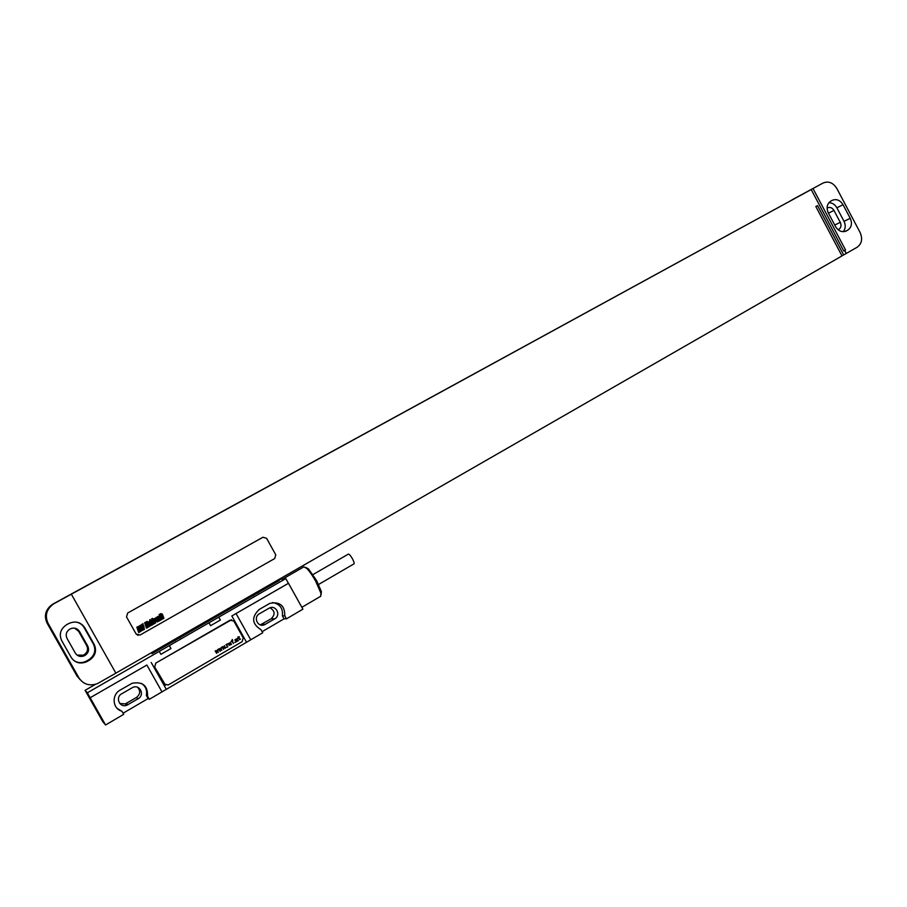 <?xml version="1.0" encoding="UTF-8"?>
<svg xmlns="http://www.w3.org/2000/svg" width="907" height="907" viewBox="0 0 907 907"><rect width="100%" height="100%" fill="white"/><g stroke="black" fill="none" stroke-linecap="round" stroke-linejoin="round"><path stroke-width="1.36" d="M47.028 623.041L76.925 675.919L78.954 677.926L48.037 623.245L47.028 623.041C43.729 615.536 45.588 609.266 52.595 604.232L811.198 189.529L843.748 250.978L844.587 250.502L846.186 253.506L843.68 254.946L817.524 205.594L815.835 206.535L842.002 255.91L115.858 673.141L71.336 594.187L811.198 189.529M80.156 679.706L76.925 675.919M78.954 677.926C83.399 684.411 89.532 686.316 97.355 683.663L115.869 673.153M71.336 594.187L53.785 603.801C46.54 608.994 44.624 615.479 48.037 623.245M66.574 624.742C60.52 628.891 58.876 634.152 61.642 640.535L71.188 657.428C74.907 662.779 79.975 664.253 86.403 661.861L89.362 660.228C95.348 656.044 96.958 650.795 94.203 644.458L84.736 627.655C80.757 622.043 75.428 620.671 68.751 623.528L66.574 624.742M73.75 660.477C77.469 662.949 81.471 663.266 85.757 661.441L88.693 659.831C94.623 655.682 96.221 650.478 93.489 644.197L84.102 627.565C82.197 624.379 79.328 622.531 75.508 622.021M67.005 638.392L75.338 653.131C77.56 656.339 80.598 657.201 84.442 655.75C88.342 653.346 89.464 650.138 87.775 646.124L79.476 631.431C77.14 628.109 73.989 627.281 70.043 628.948C66.358 631.397 65.349 634.537 67.005 638.392M77.061 655.103L83.444 655.171C87.299 652.802 88.398 649.65 86.743 645.705L78.569 631.215L74.487 628.12M841.911 255.729L843.68 254.946M823.125 183.01L791.879 199.937L823.125 183.01C828.533 180.833 833.091 182.647 836.81 188.452L860.108 232.498C862.806 238.836 861.82 243.756 857.126 247.248L846.186 253.506M262.973 537.227L127.694 613.019L126.515 616.896L136.152 634.027L140.063 635.025L274.73 558.531L275.773 554.835L266.59 538.305L262.928 537.239L127.672 613.019L126.504 616.896L136.129 634.016L138.136 635.388M843.657 250.797L844.587 250.502M838.079 229.72L838.748 229.448C841.084 227.827 841.594 225.469 840.29 222.374L833.975 210.435C832.207 207.68 830.041 206.83 827.479 207.862L827.082 208.111M843.238 231.704C845.596 228.734 845.857 225.265 844.02 221.308L836.866 207.794C834.916 204.438 832.252 202.737 828.873 202.715M835.562 226.603C838.476 231.16 842.059 232.611 846.31 230.968L847.83 230.106C851.605 227.328 852.41 223.405 850.244 218.326L843.034 204.71C840.075 200.084 836.435 198.633 832.127 200.379L830.767 201.139C826.957 203.882 826.141 207.805 828.318 212.918L835.562 226.603M846.31 253.461L844.712 250.445M813.012 188.543L845.551 249.958M95.586 684.297L85.088 690.329L102.661 721.428L105.563 724.988L123.703 714.342L121.923 711.19C112.445 708.889 111.346 694.683 120.257 690.023L132.116 683.288C142.694 681.361 147.841 685.669 147.546 696.191L146.344 695.454C147.319 690.329 145.721 686.327 141.526 683.424M123.069 713.231L148.09 698.56L146.344 695.454M146.877 665.035L90.156 697.744L146.877 665.035L161.99 691.882L149.315 699.32L148.09 698.56M161.99 691.882L262.724 632.769L261.023 629.73C251.851 623.937 251.25 617.179 259.221 609.459L269.901 603.348C279.9 601.42 284.866 605.57 284.775 615.808L282.394 615.819C283.154 608.302 279.866 603.892 272.531 602.577M262.112 631.691L284.061 618.823L282.394 615.819M246.511 642.235L231.829 615.966L288.494 583.292L302.893 609.187L286.465 618.835L284.061 618.823M160.913 654.321L170.958 648.528L160.913 654.321L159.269 651.396L87.355 692.789L85.088 690.329M210.594 625.683L220.378 620.037L210.594 625.683L208.984 622.792L159.269 651.396M278.744 579.607L285.796 578.587L208.984 622.792M152.501 653.369L278.846 580.729M170.958 648.528L169.326 645.614M220.378 620.037L218.768 617.168M285.796 578.587L288.426 583.303L231.829 615.966M90.156 697.744L87.355 692.789M231.546 619.764L155.811 663.074L154.655 666.974L165.482 685.159M90.178 697.766L105.563 724.988M236.069 613.551L250.729 639.798M149.315 699.32L147.546 696.191M286.465 618.835L284.775 615.808M117.082 708.299L121.345 711.009M121.776 693.73C114.86 697.358 119.713 708.242 126.889 705.204L138.113 698.753C145.041 695.068 140.029 684.184 132.876 687.37L121.776 693.73M259.413 613.767C252.872 617.191 257.837 627.825 264.538 624.73L274.742 618.835C281.272 615.377 276.193 604.754 269.526 607.939L259.413 613.767M119.758 703.481L125.279 703.911L136.345 697.551C140.279 694.365 140.698 690.953 137.603 687.291M260.286 624.878L271.114 618.812C275.445 614.504 275.048 610.83 269.901 607.792M303.868 566.864L306.861 568.496C309.559 571.308 312.496 575.526 315.659 581.138L320.897 593.11L320.738 596.25L301.85 607.316M305.614 567.397L308.437 568.859L316.554 580.503L321.361 591.534L321.146 594.459M348.356 554.109L348.39 554.086C349.263 554.098 350.612 555.651 352.426 558.757C353.934 561.614 354.444 563.315 353.968 563.871L318.606 584.459M233.881 621.125L230.117 620.139L155.834 663.085L154.678 666.985L164.28 684.048L168.169 685L242.146 641.657L243.223 637.848L233.881 621.125M137.955 627.395L138.522 629.05L137.955 627.395M136.844 627.179L138.692 632.576L139.565 632.088L138.862 629.798L139.837 631.93L140.698 631.442L138.726 626.363L136.844 627.179M141.605 625.739L141.118 624.946L139.474 625.887L140.131 628.12L141.424 628.336L141.923 629.662L141.197 628.506L140.324 628.993L141.22 630.977L142.875 630.048L142.093 627.474L140.823 627.27L140.426 626.249L141.016 627.043L141.889 626.556L141.605 625.739M141.673 624.458L143.521 629.843L144.383 629.356L143.771 625.751L143.249 626.045L143.057 623.676L141.673 624.458M144.621 622.78L146.469 628.166L147.852 627.383L147.614 626.68L147.093 626.964L146.719 624.073L146.197 624.367L146.004 621.998L144.621 622.78M146.412 621.771L148.26 627.156L148.997 626.737L147.149 621.363L146.412 621.771M149.19 623.438L148.929 622.236L149.19 623.438M149.394 624.05L150.381 623.494L149.462 621.408L148.068 622.191L149.077 625.717L149.474 626.295L150.868 625.513L150.528 623.925L149.916 625.467L149.394 624.05M149.598 619.969L151.446 625.342L152.138 624.946L151.435 622.882L152.501 624.742L153.26 624.311L151.673 619.98L150.97 620.377L151.231 622.145L150.301 619.572L149.598 619.969M151.707 618.778L153.249 623.268L154.269 623.755L153.079 619.186L152.444 618.359L151.707 618.778M155.358 619.084L154.961 618.347L153.34 619.05L154.848 623.415L155.585 622.996L154.337 619.277L154.927 620.263L155.358 619.084M156.276 618.347L157.421 621.261L156.276 618.347M155.539 618.778L156.48 621.522L157.614 621.885L158.203 620.547L157.251 617.803L156.106 617.44L155.539 618.778M159.383 616.805L158.974 616.068L157.342 616.783L158.838 621.159L159.575 620.739L158.408 616.93L159.813 620.603L160.55 620.184L159.383 616.805M159.451 615.581L160.947 619.957L161.684 619.538L160.188 615.173L159.451 615.581M159.11 614.595L160.063 614.81L159.847 614.175L159.11 614.595M160.256 613.948L162.092 619.3L162.784 618.914L162.081 616.851L163.147 618.71L163.906 618.279L162.308 613.96L161.616 614.356L161.877 616.114L160.947 613.551L160.256 613.948M215.106 651.045L216.716 653.357L216.535 651.226L218.326 652.428L217.555 649.616L217.657 651.793L215.957 650.546L216.512 652.462L215.106 651.045M218.553 649.027L220.152 651.351L220.05 649.174L221.762 650.41L221.002 647.598L221.104 649.775L219.392 648.539L219.959 650.444L218.553 649.027M221.988 647.02L223.587 649.344L223.485 647.167L225.197 648.403L224.437 645.591L224.539 647.768L222.827 646.532L223.394 648.437L221.988 647.02M226.795 647.462L226.194 647.303L226.795 647.462M227.782 646.884L226.92 645.353L227.396 643.857L226.036 644.662L227.782 646.884M228.734 643.891L230.457 642.485L228.292 643.641L228.677 644.333L231.092 644.14L229.04 645.342L231.534 644.389L231.149 643.698L228.734 643.891M233.553 643.505L232.362 641.374L232.872 640.671L231.977 640.682L232.385 639.435L231.047 641.725L231.977 641.589L233.553 643.505M235.378 642.439L234.788 642.281L235.378 642.439M238.405 640.671L236.784 638.687L234.856 639.911L236.852 639.152L235.446 640.784L236.194 641.759L238.405 640.671M237.146 639.684L237.317 640.705L236.183 641.362L235.945 640.591L237.146 639.684M240.502 639.038L239.765 639.163L238.802 637.61L239.459 636.816L237.906 636.918L237.815 638.188L238.416 637.825L239.595 639.571L240.502 639.038M84.736 627.655L84.102 627.565M94.203 644.458L93.489 644.197M89.362 660.228L88.693 659.831M87.276 661.418L86.63 660.999M54.25 603.54L53.037 603.983M840.29 222.374L834.735 225.038M833.975 210.435L828.454 213.179M846.503 230.854L845.573 231.296M847.83 230.106L844.757 231.534M850.244 218.326L844.02 221.308M843.034 204.71L836.866 207.794M79.476 631.431L78.569 631.215M87.775 646.124L86.743 645.705M278.88 580.809L278.313 579.788M258.37 592.793L257.724 591.625M253.495 595.616L252.838 594.436M180.221 637.746L179.552 636.544M175.051 640.705L174.382 639.503M152.625 653.403L152.036 652.348M166.298 689.309L151.22 662.495M126.334 703.401L127.955 704.694M136.345 697.551L138.113 698.753M261.806 624.243L265.32 624.345M271.114 618.812L274.742 618.835M85.757 661.441L86.403 661.861M53.785 603.801L52.595 604.232M83.444 655.171L84.442 655.75M279.277 580.559L278.721 579.562M152.036 653.664L151.48 652.666M125.279 703.911L126.889 705.204M261.035 624.628L264.538 624.73M282.689 579.04L303.947 566.807M308.437 568.859L306.861 568.496M312.949 574.596L348.39 554.086M321.361 591.534L320.897 593.11"/></g></svg>
